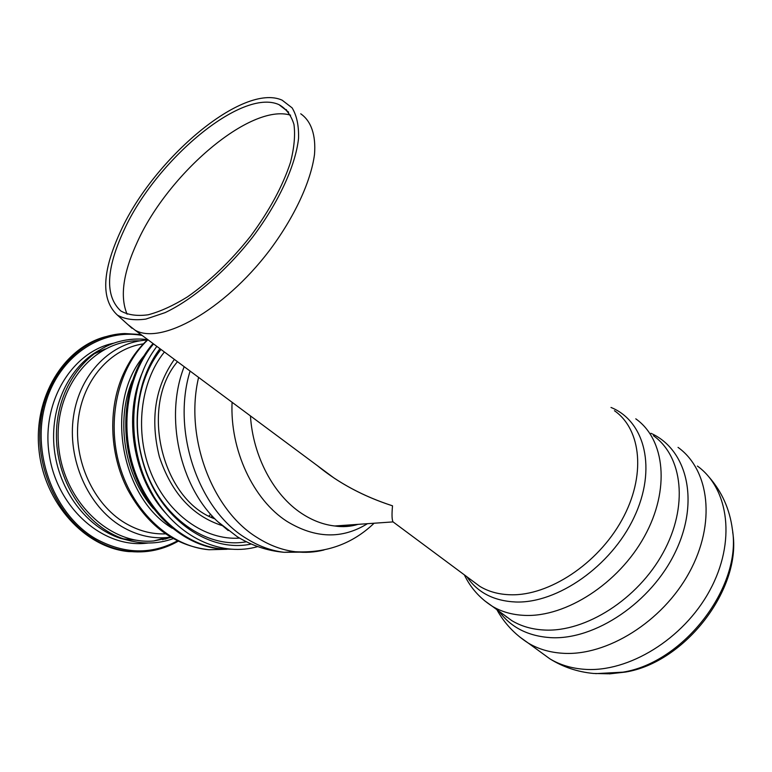 <?xml version="1.0" encoding="UTF-8"?>
<svg xmlns="http://www.w3.org/2000/svg" width="772" height="772" viewBox="0 0 772 772"><rect width="100%" height="100%" fill="white"/><g stroke="black" fill="none" stroke-linecap="round" stroke-linejoin="round"><path stroke-width="1.16" d="M317.446 465.709L333.909 477.936C351.463 489.602 371.004 498.895 392.514 505.814C391.722 514.413 391.896 519.768 393.025 521.872L394.444 522.914L393.044 521.901C391.896 519.826 391.722 514.461 392.514 505.814C363.515 496.396 338.493 483.031 317.446 465.709M609.311 673.888L625.339 672.084C685.121 662.666 742.172 588.293 732.686 532.13M127.862 324.539L135.004 330.136C160.798 345.316 223.61 310.653 269.148 250.929C294.296 217.453 310.884 181.69 314.503 154.477C316.066 134.946 311.087 120.992 300.733 113.793M286.441 109.624L285.322 109.576M120.934 230.548C101.894 271.483 100.727 299.681 117.45 315.14C124.91 319.318 134.376 320.631 145.84 319.097L165.14 312.612C193.068 299.411 225.858 271.406 252.627 237.149C278.663 202.476 295.56 165.604 298.532 138.468C298.928 125.778 296.786 115.578 292.115 107.868L282.127 100.167C243.103 82.614 153.956 158.366 120.934 230.548M124.118 229.921C105.909 269.167 104.818 296.197 120.837 310.981C128.017 315.005 137.117 316.269 148.137 314.793C160.094 311.647 173.179 305.693 187.374 296.93C209.637 281.433 230.722 261.168 250.639 236.135C269.515 210.524 282.803 185.907 290.513 162.284C294.228 147.664 295.377 135.052 293.958 124.427C291.121 115.221 286.113 108.611 278.924 104.616C241.549 87.738 155.799 160.508 124.118 229.921M290.59 115.173C250.321 102.937 168.113 173.854 137.512 241.617C123.192 272.448 119.718 296.641 127.1 314.204M228.232 530.547L217.733 521.64C179.673 486.534 164.368 416.648 184.18 366.681M168.614 537.38L162.564 539.734M148.195 543.025L144.818 543.363C102.049 547.319 57.07 507.571 49.254 454.814C40.945 402.125 72.085 351.376 114.179 343.077M142.434 551.816L128.75 551.594C85.209 547.666 44.429 503.421 39.005 450.308C33.225 397.223 63.902 347.564 105.581 336.698M171.181 537.409L153.782 540.95C108.62 545.283 61.741 499.359 58.383 442.954C54.368 386.569 94.666 339.14 139.761 340.857M173.266 538.605C157.44 544.299 141.093 544.463 124.215 539.088C87.004 527.064 57.244 483.668 56.433 437.521C55.43 391.356 83.183 350.855 119.313 341.494C128.673 339.033 138.14 338.406 147.713 339.641M170.795 537.177L165.005 539.194M131.761 541.182L120.451 538.354C86.773 527.363 58.875 490.654 54.281 449.043C49.611 407.442 68.824 366.797 99.25 350.218M137.841 540.41L121.243 538.605M93.547 354.116L105.262 348.954M147.935 339.738C118.28 367.337 105.996 419.929 119.824 466.385C133.566 512.888 171.085 546.595 209.019 549.741L226.929 549.268M153.01 343.521C126.907 373.561 118.222 424.861 132.852 469.067C147.462 513.303 183.225 545.022 219.566 548.892L232.555 549.249M153.551 343.916C127.756 374.179 119.409 425.401 134.145 469.415C148.861 513.448 184.527 544.964 220.744 548.824L232.478 549.249M142.945 371.313C122.574 415.433 133.16 479.026 166.646 514.171M136.268 393.73C129.127 429.657 134.743 463.451 153.107 495.132M156.822 346.348L153.387 351.26C125.961 391.201 127.312 458.134 157.131 501.588C181.931 539.512 223.388 556.651 257.761 546.586M159.949 348.674C152.296 358.874 146.468 370.647 142.473 383.993C134.743 411.235 135.409 438.998 144.47 467.282C161.512 520.347 210.071 553.061 251.296 544.019M160.972 349.436C152.837 359.752 146.699 371.824 142.55 385.653C135.042 412.151 135.689 439.152 144.499 466.655C160.779 517.279 206.655 549.133 246.422 541.77M164.407 351.984C140.108 381.937 134.28 432.696 151.302 473.709C168.267 514.779 205.207 540.525 239.6 538.103M177.464 361.682C139.143 406.545 161.898 500.179 214.992 518.929M595.675 673.638L622.927 672.161C683.886 662.569 742.172 586.488 732.367 529.293C729.733 509.24 721.945 491.812 708.995 477M540.429 651.944L549.809 658.786C559.845 664.856 571.405 668.359 584.472 669.305C628.234 672.702 683.403 639.245 709.7 590.599C736.247 542.031 729.038 488.898 697.425 466.076M519.604 636.871L528.173 643.018C538.171 649.04 549.703 652.456 562.788 653.276C606.609 656.268 662.328 621.962 689.184 572.641C716.291 523.387 709.536 469.955 678.038 447.374M496.859 609.639C504.299 623.216 514.741 634.343 528.173 643.018L549.809 658.786C562.904 667.018 577.456 671.91 593.456 673.454L608.133 673.792L625.339 672.084M498.992 611.212C510.717 627.289 527.884 636.099 550.513 637.643C594.855 640.345 651.616 602.469 675.635 551.44C699.982 500.468 686.829 449.323 650.912 433.285M503.045 614.194L511.778 620.62C521.187 626.295 532.111 629.441 544.549 630.039C585.523 632.22 637.701 599.323 663.061 552.858C688.653 506.442 682.766 456.474 653.43 435.697M484.382 600.568L492.227 606.232C501.588 611.858 512.483 614.917 524.931 615.4C565.924 617.204 618.526 583.584 644.379 536.55C670.453 489.564 664.981 439.365 635.781 418.829M466.925 576.781C477.569 592.568 493.819 600.973 515.657 601.996C557.278 603.579 611.077 566.291 633.976 517.558C657.204 468.874 644.977 421.145 611.009 407.462M471.798 580.399L479.875 586.402C488.647 591.69 498.915 594.479 510.668 594.778C548.776 595.926 597.653 564.023 621.846 520.077C646.241 476.17 641.503 429.541 614.454 410.723M304.911 552.077L284.115 552.308C271.068 550.735 258.388 546.065 246.094 538.296C198.472 509.742 171.403 430.979 190.095 371.071M324.028 549.973C314.735 552.318 305.191 552.906 295.377 551.748C282.282 550.147 269.563 545.428 257.211 537.582C211.895 510.041 184.392 436.817 198.607 377.392M357.88 524.362L346.474 526.234L334.758 525.983C323.333 524.68 312.255 520.463 301.524 513.351C273.722 495.132 252.927 456.213 250.456 415.925M367.443 523.696C342.092 539.367 315.246 538.586 286.904 521.351C253.332 499.87 229.834 449.97 232.082 402.27M140.938 334.546L124.736 333.552C85.161 334.797 48.675 369.344 41.196 417.198C33.505 464.976 57.089 517.674 94.773 539.609C106.169 546.277 117.981 550.243 130.236 551.507C139.983 552.472 149.478 551.719 158.723 549.259M177.492 540.834C151.264 554.923 123.974 554.219 95.631 538.731C55.372 515.416 32.048 456.773 44.506 407.346C56.636 357.764 100.428 327.782 142.144 335.444M147.259 340.056C111.94 341.629 79.902 373.098 73.543 416.137C67.01 459.118 87.979 506.403 121.484 526.398C135.949 534.967 150.858 538.702 166.221 537.611L170.708 537.129L166.221 537.611L153.782 540.95M165.633 533.867C151.563 534.378 137.947 530.711 124.775 522.856C93.595 504.116 73.543 460.836 78.184 420.393C82.701 379.911 110.686 348.462 143.399 343.858M210.737 514.335L208.874 516.053M143.785 356.075C104.249 402.588 119.988 497.062 172.359 528.299M132.215 380.866C115.356 420.904 124.553 476.15 153.425 508.584M174.366 359.385C155.018 386.946 150.009 419.399 159.36 456.744C171.432 492.98 192.334 515.918 222.075 525.578M124.871 370.84C107.839 405.203 108.775 452.923 127.573 489.39L127.641 489.525C147.327 525.684 174.443 545.756 209.019 549.741M464.348 574.86C470.534 587.801 479.827 598.252 492.227 606.232L503.325 614.396M393.025 521.872L472.02 580.563M333.909 477.936L135.004 330.136M117.45 315.14L131.973 328.254M278.924 104.616L288.612 112.123M506.403 617.011L505.872 616.268M374.102 523.223C352.572 543.816 326.334 553.321 295.377 551.748L284.115 552.308C267.488 550.861 251.836 545.64 237.178 536.656L217.733 521.64M393.044 521.901L334.758 525.983C342.643 527.218 350.43 526.678 358.131 524.342M178.226 541.191C163.481 549.625 147.481 553.07 130.236 551.507L128.75 551.594M212.271 516.034L211.094 517.172M120.451 538.354L124.215 539.088M146.188 542.996L144.818 543.363M219.566 548.892L220.744 548.824M144.499 466.655L144.47 467.282M142.55 385.653L142.473 383.993M147.751 339.603C138.487 348.124 130.873 358.488 124.929 370.714"/></g></svg>
